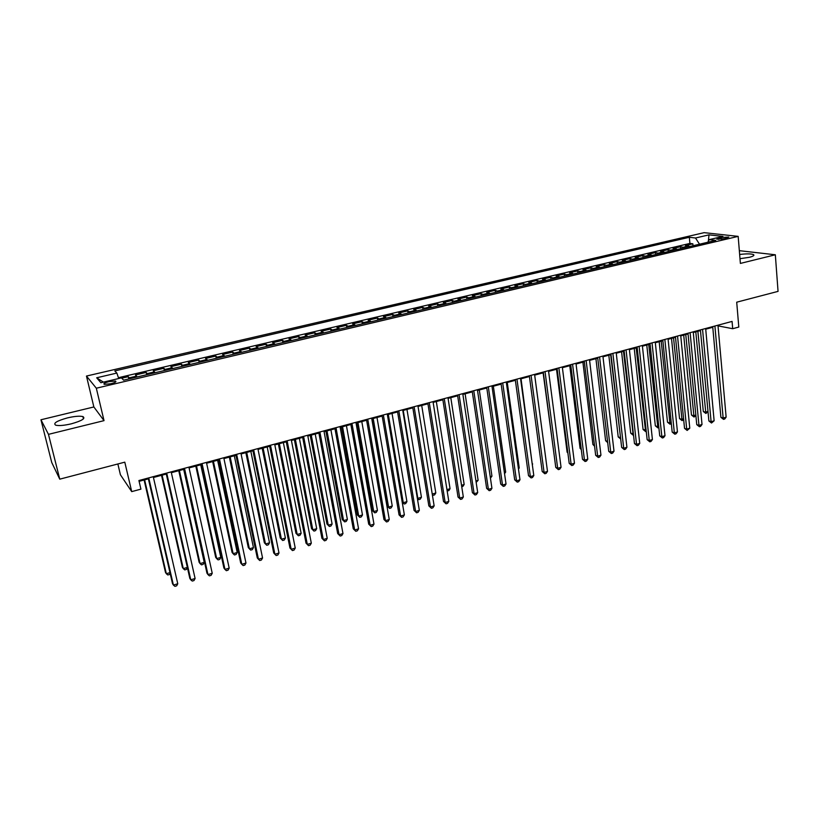 <?xml version="1.0" encoding="UTF-8"?>
<svg xmlns="http://www.w3.org/2000/svg" width="819" height="819" viewBox="0 0 819 819"><rect width="100%" height="100%" fill="white"/><g stroke="black" fill="none" stroke-linecap="round" stroke-linejoin="round"><path stroke-width="1.23" d="M71.202 423.853C81.92 420.823 85.821 418.396 82.893 416.574C79.678 415.827 74.56 416.257 67.527 417.874C56.757 420.874 52.825 423.31 55.733 425.194C58.968 425.931 64.128 425.491 71.202 423.853M739.997 258.691L749.395 257.299C753.285 256.286 754.647 255.385 753.49 254.596C751.033 253.675 746.416 253.644 739.659 254.484M110.852 383.753C115.151 382.596 116.697 381.695 115.489 381.04L108.958 381.623C104.648 382.77 103.102 383.681 104.31 384.346L110.852 383.753M117.864 463.974L120.413 474.764L131.716 491.625L140.919 489.138L138.913 480.528L732.073 321.417L732.698 328.706L738.799 327.057L736.711 302.191L778.05 291.38L775.337 254.781L739.342 250.675M40.95 419.768L51.74 462.489L59.756 479.166L48.475 434.357L104.023 420.638L96.325 388.216L86.466 376.054L93.857 406.961L40.95 419.768L48.475 434.357M96.325 388.216L738.165 236.374L704.135 232.657L86.466 376.054M689.936 246.468L685.462 245.536L692.843 243.796L693.028 245.741M684.971 247.645L680.517 246.703L680.712 248.648M680.517 246.703L673.075 248.454L677.487 249.406M664.936 252.375L660.564 251.392L668.079 249.631L668.273 251.587M652.252 255.364L647.931 254.371L655.528 252.58L655.722 254.545M639.455 258.384L635.186 257.371L642.854 255.569L643.058 257.535M626.545 261.435L622.327 260.391L630.057 258.579L630.272 260.555M613.503 264.517L609.336 263.452L617.147 261.609L617.362 263.605M600.337 267.618L596.232 266.533L604.105 264.68L604.34 266.677M587.049 270.761L582.995 269.656L590.949 267.782L591.185 269.789M573.628 273.925L569.635 272.799L577.661 270.905L577.907 272.922M560.073 277.129L556.142 275.972L564.25 274.058L564.506 276.085M546.396 280.354L542.526 279.177L550.706 277.252L550.972 279.279M532.585 283.62L528.767 282.412L537.039 280.467L537.305 282.504M518.632 286.916L514.885 285.677L523.228 283.712L523.505 285.759M504.545 290.243L500.859 288.984L509.285 286.998L509.572 289.056M490.315 293.601L486.701 292.311L495.208 290.315L495.495 292.373M475.941 296.99L472.389 295.679L480.988 293.652L481.285 295.731M461.425 300.419L457.944 299.078L466.635 297.041L466.943 299.119M446.764 303.88L443.355 302.518L452.129 300.45L452.446 302.539M431.961 307.371L428.624 305.978L437.479 303.9L437.807 305.999M416.994 310.903L413.738 309.49L422.686 307.381L423.013 309.49M401.883 314.476L398.699 313.022L407.739 310.892L408.077 313.012M386.619 318.079L383.507 316.595L392.639 314.455L392.987 316.574M371.191 321.724L368.161 320.209L377.385 318.038L377.743 320.178M355.61 325.399L352.661 323.863L361.978 321.662L362.346 323.812M339.854 329.115L336.988 327.549L346.406 325.327L346.785 327.487M323.945 332.872L321.161 331.275L330.681 329.033L331.071 331.193M307.862 336.67L305.17 335.043L314.783 332.77L315.182 334.951M291.605 340.509L289.005 338.841L298.72 336.558L299.13 338.738M275.174 344.389L272.666 342.69L282.483 340.376L282.903 342.567M258.579 348.31L256.152 346.57L266.083 344.236L266.513 346.437M241.789 352.272L239.465 350.501L249.498 348.136L249.938 350.348M224.826 356.275L222.604 354.473L232.739 352.078L233.2 354.299M207.678 360.329L205.549 358.476L215.806 356.07L216.267 358.302M190.346 364.414L188.319 362.541L198.679 360.094L199.16 362.336M172.819 368.56L170.895 366.636L181.368 364.168L181.859 366.421M155.098 372.737L153.276 370.782L163.872 368.294L164.373 370.546M137.172 376.975L135.473 374.979L146.181 372.45L146.693 374.723M721.283 237.469L716.82 239.179L724.365 238.769L728.818 237.06L721.283 237.469L721.437 239.25M699.528 244.205L695.505 238.001L689.332 237.275L114.793 370.925L116.851 373.075L96.673 377.784L100.86 382.729L121.437 377.887L123.618 380.17L715.755 240.376L709.264 239.609L707.77 242.26M695.505 238.001L708.998 234.858L722.911 236.404L709.264 239.609M692.843 243.796L689.905 243.427L118.427 377.702M129.955 378.675L128.286 376.668L121.744 378.204M146.181 372.45L147.952 374.426M163.872 368.294L165.755 370.229M181.368 364.168L183.354 366.073M198.679 360.094L200.768 361.957M215.806 356.07L217.997 357.893M232.739 352.078L235.033 353.869M249.498 348.136L251.883 349.887M266.083 344.236L268.56 345.956M282.483 340.376L285.053 342.055M298.72 336.558L301.382 338.206M314.783 332.77L317.526 334.387M330.681 329.033L333.507 330.62M346.406 325.327L349.324 326.883M361.978 321.662L364.977 323.188M377.385 318.038L380.466 319.533M392.639 314.455L395.802 315.909M407.739 310.892L410.974 312.326M422.686 307.381L425.993 308.783M437.479 303.9L440.857 305.272M452.129 300.45L455.579 301.801M466.635 297.041L470.157 298.362M480.988 293.652L484.582 294.953M495.208 290.315L498.863 291.574M509.285 286.998L513.011 288.237M523.228 283.712L527.016 284.93M537.039 280.467L540.888 281.654M550.706 277.252L554.617 278.419M564.25 274.058L568.222 275.204M577.661 270.905L581.695 272.021M590.949 267.782L595.034 268.878M604.105 264.68L608.251 265.755M617.147 261.609L621.345 262.664M630.057 258.579L634.305 259.603M642.854 255.569L647.153 256.572M655.528 252.58L659.879 253.562M668.079 249.631L672.481 250.594M131.716 491.625L124.795 462.162L59.756 479.166M738.165 236.374L740.386 263.421L775.337 254.781M718.028 325.88L732.698 328.706M139.107 481.337L148.382 478.849M153.44 477.487L166.288 474.037M171.366 472.676L183.999 469.287M189.087 467.915L201.505 464.578M206.603 463.216L218.827 459.93M223.945 458.558L235.964 455.333M241.083 453.951L252.907 450.778M258.046 449.396L269.676 446.273M274.815 444.891L286.261 441.82M291.41 440.438L302.672 437.418M307.831 436.036L318.908 433.056M324.078 431.664L334.981 428.746M340.151 427.354L350.88 424.477M356.06 423.085L366.605 420.249M371.795 418.857L382.176 416.072M387.367 414.67L397.584 411.926M402.784 410.534L412.837 407.831M432.237 494.052L435.81 492.977L434.572 494.901L433.149 495.331L432.237 494.052L418.038 406.439L427.927 403.787M433.138 402.385L442.874 399.774M448.085 398.372L457.657 395.802M462.878 394.4L472.307 391.871M477.528 390.468L486.803 387.971M492.024 386.568L501.146 384.121M506.377 382.719L515.356 380.303M520.597 378.9L529.432 376.525M534.664 375.122L543.355 372.788M548.597 371.376L557.155 369.082M562.397 367.68L570.812 365.417M576.064 364.005L584.346 361.783M589.588 360.37L597.747 358.179M602.989 356.777L611.015 354.617M616.267 353.214L624.16 351.095M629.412 349.682L637.182 347.594M642.434 346.181L650.081 344.134M655.323 342.721L662.858 340.704M668.099 339.291L675.511 337.305M680.763 335.892L688.052 333.937M693.294 332.524L700.47 330.6M705.722 329.187L712.776 327.293M718.806 324.969L718.867 325.655M689.905 243.427L689.332 237.275M128.286 376.668L128.818 378.941M116.851 373.075L118.714 378.532M708.343 241.236L708.998 234.858M96.673 377.784L103.389 382.135M104.023 420.638L93.857 406.961M712.714 326.607L720.894 417.301L723.146 418.048L714.905 326.023M726.136 417.147L724.723 419L723.525 419.359L723.146 418.048L726.136 417.147L717.966 325.194M723.525 419.359L720.894 417.301M695.802 331.859L703.296 411.466L705.456 412.182L707.995 411.425M697.88 331.296L705.855 413.472L703.296 411.466M708.025 411.793L705.855 413.472M700.409 329.903L708.875 420.946L711.107 421.703L702.559 329.33M714.127 420.792L711.516 423.013L711.107 421.703L714.127 420.792L705.661 328.501M711.516 423.013L708.875 420.946M687.98 333.241L696.754 424.621L698.965 425.399L690.11 332.668M702.016 424.467L700.603 426.341L699.385 426.709L698.965 425.399L702.016 424.467L693.232 331.828M699.385 426.709L696.754 424.621M675.44 336.609L684.53 428.337L686.711 429.125L677.538 336.046M689.782 428.183L687.151 430.436L686.711 429.125L689.782 428.183L680.691 335.196M687.151 430.436L684.53 428.337M662.786 339.998L672.184 432.074L674.344 432.882L664.854 339.445M677.446 431.941L676.054 433.814L674.805 434.193L674.344 432.882L677.446 431.941L668.038 338.595M674.805 434.193L672.184 432.074M683.711 335.104L691.461 415.008L693.601 415.735L695.843 415.069M685.759 334.551L694.021 417.025L691.461 415.008M695.904 415.735L694.021 417.025M671.508 338.38L679.524 418.581L681.643 419.318L683.578 418.734M673.535 337.837L682.084 420.608L679.524 418.581M683.67 419.717L682.084 420.608M659.193 341.687L667.485 422.184L669.573 422.932L671.201 422.45M661.189 341.144L670.034 424.222L667.485 422.184M671.334 423.751L670.034 424.222M646.775 345.014L655.333 425.819L657.401 426.586L658.711 426.187M648.74 344.492L657.882 427.876L655.333 425.819M658.855 427.579L657.882 427.876M649.999 343.427L659.725 435.851L661.854 436.67L652.037 342.885M664.987 435.718L663.595 437.602L662.346 437.981L661.854 436.67L664.987 435.718L655.251 342.025M662.346 437.981L659.725 435.851M634.234 348.382L643.069 429.484L646.099 429.965M636.168 347.87L645.618 431.552L643.069 429.484M646.252 431.367L645.618 431.552M637.1 346.887L647.153 439.67L649.262 440.499L639.107 346.355M652.415 439.537L651.033 441.421L649.774 441.81L649.262 440.499L652.415 439.537L642.352 345.485M649.774 441.81L647.153 439.67M621.58 351.781L630.702 433.179L633.374 433.783M623.484 351.269L633.241 435.268L630.702 433.179M624.078 350.378L634.459 443.519L636.537 444.369L626.054 349.856M639.731 443.396L638.349 445.29L637.08 445.669L636.537 444.369L639.731 443.396L629.33 348.976M637.08 445.669L634.459 443.519M608.804 355.211L618.212 436.916L620.526 437.633M610.687 354.709L620.669 438.8M620.689 438.984L618.212 436.916M610.933 353.91L621.652 447.399L623.709 448.269L612.878 353.388M626.924 447.287L625.552 449.181L624.262 449.57L623.709 448.269L626.924 447.287L616.185 352.498M624.262 449.57L621.652 447.399M595.915 358.671L605.61 440.683L607.565 441.502M607.688 442.608L605.61 440.683M597.665 357.473L608.722 451.33L610.749 452.201L599.569 356.961M614.004 451.218L612.632 453.112L611.332 453.511L610.749 452.201L614.004 451.218L602.907 356.06M611.332 453.511L608.722 451.33M584.254 361.066L595.669 455.282L597.665 456.173L586.138 360.565M600.951 455.18L599.59 457.084L598.279 457.483L597.665 456.173L600.951 455.18L589.506 359.654M598.279 457.483L595.669 455.282M570.73 364.69L582.493 459.285L584.469 460.186L572.563 364.199M587.776 459.183L586.424 461.097L585.094 461.496L584.469 460.186L587.776 459.183L575.972 363.288M585.094 461.496L582.493 459.285M557.063 368.366L569.195 463.319L571.13 464.24L558.865 367.874M574.477 463.226L573.126 465.141L571.795 465.54L571.13 464.24L574.477 463.226L562.305 366.953M571.795 465.54L569.195 463.319M543.263 372.061L555.763 467.393L557.678 468.325L545.034 371.591M561.056 467.301L559.705 469.226L558.363 469.635L557.678 468.325L561.056 467.301L548.505 370.659M558.363 469.635L555.763 467.393M529.33 375.798L542.198 471.498L544.082 472.461L531.06 375.337M547.491 471.416L546.16 473.351L544.799 473.761L544.082 472.461L547.491 471.416L534.572 374.396M544.799 473.761L542.198 471.498M515.264 379.576L528.511 475.655L530.364 476.627L516.953 379.125M533.804 475.583L532.483 477.508L531.101 477.927L530.364 476.627L533.804 475.583L520.495 378.173M531.101 477.927L528.511 475.655M501.044 383.384L514.69 479.842L516.513 480.835L502.702 382.944M519.983 479.78L518.662 481.715L517.28 482.135L516.513 480.835L519.983 479.78L506.275 381.982M517.28 482.135L514.69 479.842M486.691 387.233L500.726 484.08L502.518 485.083L488.308 386.803M506.029 484.019L504.719 485.964L503.316 486.394L502.518 485.083L506.029 484.019L491.922 385.831M503.316 486.394L500.726 484.08M472.194 391.124L486.64 488.349L488.39 489.383L473.771 390.704M491.932 488.298L490.632 490.253L489.209 490.683L488.39 489.383L491.932 488.298L477.416 389.721M489.209 490.683L486.64 488.349M457.545 395.055L472.399 492.669L474.119 493.714L459.08 394.645M477.702 492.628L476.402 494.584L474.969 495.014L474.119 493.714L477.702 492.628L462.766 393.652M474.969 495.014L472.399 492.669M442.751 399.027L458.026 497.031L459.715 498.095L444.246 398.628M463.329 497L462.039 498.955L460.595 499.395L459.715 498.095L463.329 497L447.973 397.624M460.595 499.395L458.026 497.031M582.903 362.172L592.895 444.492L594.44 445.157M594.563 446.191L592.895 444.492M569.768 365.694L580.067 448.331L581.193 448.832M581.285 449.57L580.067 448.331M556.51 369.256L567.117 452.201L567.813 452.528M567.874 452.968L567.117 452.201M543.12 372.85L554.299 456.234M545.986 459.961L534.684 375.112M532.237 464.086L521.038 378.777M532.678 463.953L532.299 464.506M518.366 468.243L519.226 467.987L507.268 382.483M519.226 467.987L518.488 469.082M504.361 472.44L505.661 472.051L493.355 386.22M505.661 472.051L504.545 473.699M490.223 476.668L491.953 476.156L479.31 389.987M491.953 476.156L490.438 478.132M475.941 480.948L478.122 480.303L465.12 393.796M478.122 480.303L476.167 482.422M461.517 485.278L464.158 484.479L450.798 397.645M464.158 484.479L462.899 486.394L461.742 486.742M446.949 489.639L450.051 488.708L436.332 401.525M450.051 488.708L448.812 490.632L447.143 490.898M427.815 403.03L443.509 501.433L445.157 502.518L429.258 402.641M448.812 501.402L447.532 503.368L446.068 503.818L445.157 502.518L448.812 501.402L433.026 401.638M446.068 503.818L443.509 501.433M412.715 407.084L428.849 505.886L430.456 506.981L414.117 406.705M434.142 505.866L432.872 507.831L431.398 508.282L430.456 506.981L434.142 505.866L417.915 405.692M431.398 508.282L428.849 505.886M397.461 411.179L414.035 510.38L415.612 511.496L398.822 410.81M419.338 510.36L418.069 512.336L416.584 512.786L415.612 511.496L419.338 510.36L402.661 409.776M416.584 512.786L414.035 510.38M382.043 415.315L399.068 514.916L400.604 516.052L383.364 414.957M404.371 514.905L403.112 516.891L401.617 517.342L400.604 516.052L404.371 514.905L387.244 413.912M401.617 517.342L399.068 514.916M435.81 492.977L421.713 405.446M433.149 495.331L432.35 494.748M403.245 410.411L417.823 498.372L421.437 497.287L406.961 409.418M417.291 498.003L418.765 499.651L417.352 498.423M421.437 497.287L420.208 499.211L418.765 499.651M388.308 414.424L403.265 502.733L406.92 501.637L392.055 413.411M402.18 501.955L404.238 504.013L402.201 502.119M406.92 501.637L405.692 503.572L404.238 504.013M371.959 418.806L387.1 506.05L388.564 507.135L392.25 506.029L376.996 417.455M373.208 418.478L388.564 507.135L389.568 508.415L387.1 506.05M392.25 506.029L391.042 507.964L389.568 508.415M366.472 419.492L383.957 519.502L385.452 520.659L367.741 419.144M389.26 519.502L388.011 521.488L386.496 521.949L385.452 520.659L389.26 519.502L371.662 418.099M386.496 521.949L383.957 519.502M356.756 422.891L372.287 510.483L373.72 511.578L377.436 510.462L361.793 421.539M357.964 422.573L373.72 511.578L374.744 512.858L372.287 510.483M377.436 510.462L376.238 512.407L374.744 512.858M350.737 423.71L368.693 524.129L370.147 525.307L351.955 423.382M373.986 524.14L372.747 526.126L371.222 526.597L370.147 525.307L373.986 524.14L355.917 422.317M371.222 526.597L368.693 524.129M341.4 427.016L357.33 514.956L358.722 516.072L362.479 514.946L346.427 425.665M342.557 426.709L358.722 516.072L359.787 517.352L357.33 514.956M362.479 514.946L361.292 516.902L359.787 517.352M334.838 427.979L353.265 528.808L354.678 530.006L336.005 427.661M358.558 528.828L357.34 530.825L355.784 531.296L354.678 530.006L358.558 528.828L340.008 426.586M355.784 531.296L353.265 528.808M325.89 431.183L342.219 519.471L343.57 520.618L347.379 519.471L330.907 429.832M326.996 430.886L343.57 520.618L344.666 521.887L342.219 519.471M347.379 519.471L346.191 521.427L344.666 521.887M318.765 432.289L337.674 533.538L339.056 534.756L319.891 431.982M342.977 533.558L341.758 535.565L340.192 536.035L339.056 534.756L342.977 533.558L323.935 430.896M340.192 536.035L337.674 533.538M310.217 435.391L326.965 524.037L328.276 525.194L332.115 524.047L315.223 434.05M311.271 435.104L328.276 525.194L329.402 526.474L326.965 524.037M332.115 524.047L330.937 526.013L329.402 526.474M302.528 436.64L321.928 538.308L323.27 539.547L303.593 436.353M327.231 538.349L326.023 540.356L324.437 540.837L323.27 539.547L327.231 538.349L307.688 435.258M324.437 540.837L321.928 538.308M294.379 439.649L311.548 528.644L312.817 529.832L316.697 528.664L299.375 438.298M295.393 439.373L312.817 529.832L313.984 531.101L311.548 528.644M316.697 528.664L315.53 530.63L313.984 531.101M286.118 441.042L306.019 543.14L307.309 544.4L287.131 440.776M311.312 543.181L310.125 545.198L308.517 545.679L307.309 544.4L311.312 543.181L291.267 439.66M308.517 545.679L306.019 543.14M278.378 443.939L295.976 533.302L297.205 534.51L301.126 533.333L283.364 442.598M279.34 443.683L297.205 534.51L298.403 535.769L295.976 533.302M301.126 533.333L299.969 535.309L298.403 535.769M269.523 445.495L289.946 548.013L291.195 549.293L270.485 445.239M295.239 548.065L294.052 550.081L292.434 550.573L291.195 549.293L295.239 548.065L274.662 444.113M262.203 448.28L280.252 538.011L281.439 539.23L285.391 538.042L267.189 446.949M263.114 448.034L281.439 539.23L282.668 540.499L284.244 540.028L285.391 538.042M252.754 449.989L273.7 552.938L274.897 554.248L253.665 449.754M278.992 553.009L277.815 555.026L276.177 555.528L274.897 554.248L278.992 553.009L257.883 448.617M245.864 452.672L264.353 542.762L265.499 544.011L269.502 542.813L250.839 451.33M246.724 452.436L265.499 544.011L266.769 545.27L268.366 544.789L269.502 542.813M235.8 454.545L257.279 557.923L258.435 559.254L236.65 454.31M262.561 557.995L261.404 560.022L259.746 560.524L258.435 559.254L262.561 557.995L240.919 453.163M229.351 457.104L248.3 547.563L249.396 548.832L253.44 547.624L234.316 455.773M230.159 456.889L249.396 548.832L250.696 550.092L252.313 549.61L253.44 547.624M218.663 459.142L240.684 562.95L241.789 564.311L219.461 458.927M245.966 563.042L244.82 565.069L243.151 565.581L241.789 564.311L245.966 563.042L223.771 457.77M212.664 461.588L232.074 552.415L233.128 553.705L237.213 552.477L217.619 460.258M213.421 461.384L233.128 553.705L234.469 554.965L236.097 554.473L237.213 552.477M201.331 463.789L223.915 568.038L224.969 569.42L202.068 463.585M229.187 568.14L228.051 570.178L226.361 570.689L224.969 569.42L229.187 568.14L206.439 462.418M195.802 466.113L215.684 557.319L216.687 558.63L220.813 557.391L200.747 464.782M196.499 465.929L216.687 558.63L218.069 559.889L219.717 559.397L220.813 557.391M183.814 468.488L206.961 573.177L207.965 574.59L184.49 468.304M212.234 573.29L211.107 575.327L209.398 575.849L207.965 574.59L212.234 573.29L188.902 467.117M178.757 470.69L199.119 562.274L200.082 563.605L204.248 562.356L183.691 469.369M179.392 470.515L200.082 563.605L201.494 564.864L203.153 564.363L204.248 562.356M166.103 473.239L189.824 578.378L190.776 579.811L166.718 473.075M195.096 578.501L193.98 580.548L192.26 581.07L190.776 579.811L195.096 578.501L171.181 471.877M161.527 475.317L182.381 567.28L183.292 568.642L187.346 567.424M162.101 475.163L183.292 568.642L184.746 569.891L186.425 569.389L187.387 567.587M148.198 478.04L172.502 583.63L173.403 585.083L148.751 477.897M177.764 583.763L176.669 585.82L174.918 586.343L173.403 585.083L177.764 583.763L153.255 476.689M144.103 479.995L165.469 572.338L166.329 573.72L169.963 572.635M144.625 479.852L166.329 573.72L167.813 574.969L169.513 574.457L170.127 573.31M683.711 247.113L688.677 245.946M129.422 377.805L136.63 376.105M147.389 373.577L154.525 371.887M165.162 369.379L172.215 367.721M182.739 365.233L189.721 363.595M200.123 361.138L207.033 359.51M217.322 357.084L224.15 355.477M234.336 353.071L241.093 351.484M251.167 349.099L257.852 347.532M267.813 345.178L274.426 343.622M284.285 341.298L290.827 339.752M300.583 337.448L307.064 335.923M316.718 333.65L323.116 332.135M332.678 329.883L339.015 328.388M348.464 326.157L354.74 324.682M364.097 322.481L370.301 321.017M379.566 318.826L385.708 317.383M394.881 315.223L400.962 313.79M410.032 311.65L416.052 310.227M425.03 308.108L430.989 306.705M439.885 304.607L445.782 303.214M454.586 301.136L460.421 299.764M469.144 297.707L474.918 296.345M483.548 294.308L489.271 292.967M497.819 290.95L503.48 289.609M511.947 287.612L517.557 286.292M525.931 284.316L531.49 283.005M539.782 281.05L545.29 279.75M553.501 277.815L558.957 276.535M567.086 274.611L572.491 273.341M580.548 271.437L585.892 270.178M593.877 268.294L599.17 267.045M607.074 265.182L612.315 263.953M620.147 262.1L625.347 260.882M633.107 259.05L638.247 257.831M645.935 256.019L651.033 254.822M658.65 253.03L663.697 251.832M671.242 250.061L676.248 248.874M718.662 239.414L718.55 238.104M83.446 418.857L82.893 416.574M753.572 255.702L753.49 254.596M115.694 381.92L115.489 381.04"/></g></svg>
